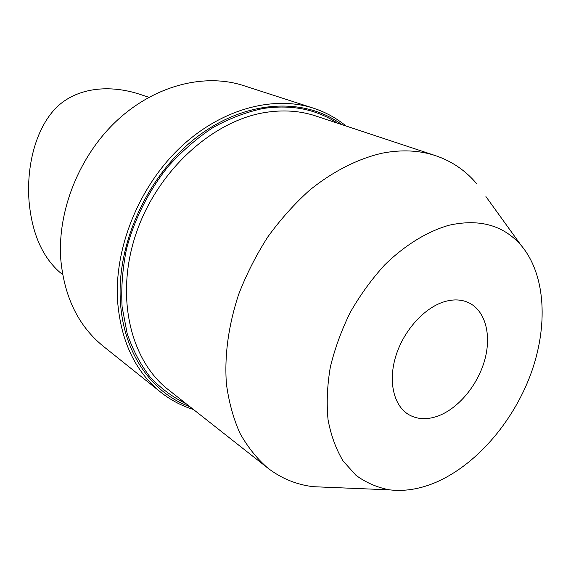 <?xml version="1.0" encoding="UTF-8"?>
<svg xmlns="http://www.w3.org/2000/svg" width="571" height="571" viewBox="0 0 571 571"><rect width="100%" height="100%" fill="white"/><g stroke="black" fill="none" stroke-linecap="round" stroke-linejoin="round"><path stroke-width="0.86" d="M62.66 274.587L59.655 272.153C42.14 256.607 31.94 233.039 29.064 201.449C26.352 166.832 35.245 129.217 56.129 107.755C77.406 86.799 110.631 84.701 139.659 94.251L148.895 97.284M160.694 392.184L103.258 346.24C78.534 326.155 64.387 297.327 60.812 259.741C57.164 210.877 79.34 155.49 117.212 120.324C155.162 85.179 204.704 72.967 243.482 85.579L313.472 108.19C273.266 95.079 220.82 108.975 179.944 147.818C139.138 186.66 114.521 247.357 117.498 300.118C120.624 340.659 135.02 371.35 160.694 392.184C170.665 400.093 181.592 405.867 193.469 409.507M341.743 124.585C304.778 97.227 246.765 99.411 197.866 136.341C149.002 173.134 116.919 241.397 120.338 300.332C122.929 352.642 151.679 392.984 189.957 406.738M345.997 125.991C336.412 118.09 325.57 112.152 313.472 108.19M444.588 301.638C424.546 307.526 403.954 330.152 395.981 355.562C387.945 380.971 393.526 405.41 408.429 414.439C417.037 419.471 426.88 420.006 437.943 416.052C458.413 408.529 477.791 385.09 484.736 359.966C491.717 334.856 485.343 310.517 468.57 302.651C461.496 299.404 453.502 299.061 444.588 301.638M521.13 245.38C503.508 225.231 479.476 218.515 449.02 225.238C427.265 231.476 404.989 245.073 384.747 264.873C371.75 279.091 360.265 294.9 350.301 312.316C341.444 330.302 334.777 348.631 330.295 367.296C327.183 385.76 326.441 403.269 328.061 419.821C331.009 435.495 336.026 449.22 343.114 461.011L356.061 475.393C366.168 482.745 377.345 487.57 389.608 489.854C403.954 491.538 418.771 489.29 434.053 483.095C474.694 466.379 512.194 423.532 530.38 375.154C548.417 326.798 546.012 274.808 521.13 245.38L485.928 196.595M267.621 467.92L168.359 389.729C130.352 360.33 114.842 296.228 136.055 233.646C157.096 171.057 212.169 120.902 265.094 112.501C283.159 109.611 300.011 110.76 315.649 115.942L435.602 155.676C419.314 150.266 401.492 149.445 382.12 153.199C357.803 158.788 332.886 171.364 309.532 190.271C294.35 203.94 280.44 219.5 267.792 236.944C256.101 255.223 246.365 274.43 238.592 294.557C228.471 325.449 224.396 355.126 226.38 383.598C228.778 401.706 233.275 418.2 239.87 433.082C247.529 446.843 256.779 458.456 267.621 467.92C281.168 478.405 296.37 484.658 313.215 486.692L329.503 487.37M435.602 155.676C451.811 161.208 465.408 170.436 476.392 183.377M337.425 123.158C316.248 109.204 291.495 104.315 263.167 108.483C246.365 112.023 229.713 118.34 213.219 127.419C197.109 138.018 182.17 150.937 168.424 166.161C148.974 190.357 134.535 218.821 126.598 248.585C122.515 268.491 121.016 287.912 122.101 306.848L127.162 333.5C132.779 349.98 140.452 364.526 150.18 377.138C160.901 388.466 172.963 397.387 186.382 403.918M389.608 489.854L313.215 486.692"/></g></svg>
